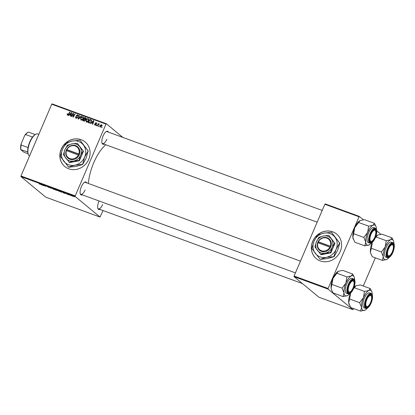 <?xml version="1.0" encoding="UTF-8"?>
<svg xmlns="http://www.w3.org/2000/svg" width="415" height="415" viewBox="0 0 415 415"><rect width="100%" height="100%" fill="white"/><g stroke="black" fill="none" stroke-linecap="round" stroke-linejoin="round"><path stroke-width="0.62" d="M320.24 260.921A15.952 14.551 -50.4 0 0 339.133 253.627A15.952 14.551 -50.4 0 0 336.648 234.081A15.952 14.551 -50.4 0 0 332.711 231.824A15.952 14.551 -50.4 0 0 313.823 239.118A15.952 14.551 -50.4 0 0 316.303 258.664A15.952 14.551 -50.4 0 0 320.24 260.921M336.684 234.112A15.952 14.551 -50.4 0 0 332.778 231.881A15.952 14.551 -50.4 0 0 313.901 239.154A15.952 14.551 -50.4 0 0 316.339 258.69M61.176 149.203A15.952 14.551 -50.4 0 0 64.797 166.545A15.952 14.551 -50.4 0 0 88.763 159.308A15.952 14.551 -50.4 0 0 85.142 141.966A15.952 14.551 -50.4 0 0 61.176 149.203M85.179 141.992A15.952 14.551 -50.4 0 0 61.244 149.26A15.952 14.551 -50.4 0 0 64.833 166.576M82.326 194.848A6.915 2.698 -69.9 0 1 80.323 193.987A6.915 2.698 -69.9 0 1 81.366 186.688A6.915 2.698 -69.9 0 1 84.629 182.221A6.915 2.698 -69.9 0 1 86.714 182.859M80.225 193.665A6.381 2.49 110.1 0 0 80.894 194.319A6.381 2.49 110.1 0 0 85.101 189.997M104.066 144.124A6.915 2.698 -69.9 0 1 102.059 143.263A6.915 2.698 -69.9 0 1 103.102 135.97A6.915 2.698 -69.9 0 1 106.365 131.503A6.915 2.698 -69.9 0 1 108.455 132.141M101.966 142.947A6.381 2.49 110.1 0 0 102.63 143.6A6.381 2.49 110.1 0 0 106.842 139.279M99.891 209.383A6.915 2.698 -69.9 0 1 97.888 208.522A6.915 2.698 -69.9 0 1 98.931 201.228A6.915 2.698 -69.9 0 1 99.045 200.969M97.79 208.2A6.381 2.49 110.1 0 0 98.459 208.859A6.381 2.49 110.1 0 0 102.666 204.538M88.364 183.466A29.781 11.615 -69.9 0 1 93.795 162.623A29.781 11.615 -69.9 0 1 105.846 144.778M69.004 194.92L68.574 194.687L69.004 194.92M71.266 195.75L70.83 195.512L71.266 195.75M59.77 191.232C60.149 191.543 59.91 191.559 59.049 191.284L57.358 190.189L59.926 191.44M57.545 190.21L57.436 190.459L57.358 190.189M63.433 192.882L63.07 192.747L63.386 192.321L65.414 193.608L63.433 192.882L63.63 192.41M57.104 190.392L55.252 189.883L54.624 189.11L57.171 190.485M51.128 188.374L49.037 187.066L50.801 188.177L50.998 187.782L51.361 187.917L51.128 188.374L51.33 187.907M39.129 183.866L40.146 184.193L39.7 183.648L40.504 184.338L39.145 183.819M39.928 184.213L40.229 184.001M40.504 184.338L40.068 184.26M44.057 185.785L43.093 184.888L45.365 186.179L44.815 185.521L45.152 185.645L45.785 186.418L43.508 185.121L44.057 185.785M20.932 176.614L45.785 197.187L100.041 217.061L75.188 196.487L20.932 176.614L20.973 175.991L75.224 195.864L75.188 196.487M41.401 184.81L41.038 184.68L41.36 184.255L43.383 185.536L41.401 184.81L41.604 184.343M47.02 186.351L49.198 187.513L46.911 186.361M48.42 187.326L48.908 187.326M47.715 186.574L47.305 186.563M54.422 189.271C54.801 189.582 54.557 189.598 53.701 189.323L52.005 188.228L54.578 189.484M68.107 194.485L66.457 193.857L67.78 194.37L66.872 193.738L68.148 194.542M67.474 194.319L67.806 194.308M66.447 193.613L66.872 193.738M61.56 192.192L60.606 191.844L59.973 191.071L62.375 192.171L61.581 192.135M62.375 192.171L62.084 192.27M72.807 196.269L71.65 195.74L72.163 195.678L73.299 196.259L72.786 196.311L73.299 196.259M71.733 195.543L72.163 195.678M69.974 195.278L69.175 194.588L70.213 194.977L69.803 195.055L69.974 195.278M74.358 196.881L73.922 196.648L74.358 196.881M86.434 122.041L85.957 120.168L87.041 118.825L88.213 118.664L88.68 120.583C88.224 121.662 87.477 122.15 86.434 122.041L86.133 121.87M91.637 122.824L90.849 123.608L90.486 123.473L93.437 120.625L93.842 120.775L92.83 124.329L92.493 124.21L92.784 123.245L91.637 122.824M67.427 115.08L67.251 113.788L67.603 113.871L67.619 114.69L68.33 114.213L69.746 111.951L70.088 112.076L68.62 114.416L67.189 114.945M67.448 114.151L68.039 115.038M75.914 118.187L75.411 116.672L76.106 117.798L77.003 117.471L76.36 115.365L77.647 114.794L78.129 116.195L77.465 115.183L76.702 115.463L77.351 117.559L75.914 118.187L75.535 117.979M75.634 117.284L76.625 118.223M78.17 115.225L77.963 114.965M78.347 115.858L77.465 115.183M81.407 116.221L78.544 119.1L78.119 118.944L79.083 115.37L79.421 115.495L78.596 118.555L81.044 116.091L81.407 116.221M81.081 120.08L80.603 118.208L81.693 116.864L82.865 116.703L83.327 118.623C82.876 119.702 82.123 120.189 81.081 120.08L80.785 119.909M83.374 117.129L83.161 116.869M102.059 127.151L101.774 127.607L101.436 127.483L101.717 127.026L102.059 127.151M122.871 137.422L106.359 123.753L105.986 124.101L51.73 104.227L20.973 175.991M105.986 124.101L75.224 195.864M85.34 120.366L83.96 121.081L82.668 120.609L84.67 117.414L85.915 117.938L86.03 118.866L85.231 119.536L85.34 120.366M86.097 118.218L85.915 117.938M69.611 114.758L68.817 115.536L68.459 115.406L71.406 112.558L71.816 112.709L70.799 116.262L70.467 116.138L70.752 115.173L69.611 114.758M72.703 114.566L71.473 116.511L71.136 116.387L73.139 113.191L73.491 113.321L73.18 116.537L74.861 113.824L75.198 113.949L73.201 117.144L72.848 117.014L73.154 113.798L72.703 114.566M94.947 125.159L94.527 123.981L95.092 124.853L95.694 124.635L95.232 123.12L96.239 122.674L96.674 123.701L96.088 122.975L95.538 123.395L96.041 124.733L94.651 124.993M96.908 123.613L96.088 122.975M89.526 123.027L88.022 122.57L90.019 119.375L91.212 119.862L91.347 121.471L89.526 123.027M100.165 127.068L99.792 125.797L101.525 124.609L101.862 125.927L99.932 126.938M98.967 126.02L98.682 126.476L98.345 126.352L98.625 125.89L98.967 126.02M97.982 125.076L97.39 125.999L97.053 125.88L98.505 123.556L98.843 123.68L98.542 124.158L99.507 123.976L97.982 125.076M96.705 125.19L96.42 125.646L96.088 125.527L96.368 125.065L96.705 125.19M51.73 104.227L52.103 103.885L106.359 123.753M103.06 210.545L100.041 217.061M294.048 276.649L318.902 297.218L352.926 309.678L328.073 289.11L294.048 276.649L294.085 276.022L328.109 288.487L328.073 289.11M358.866 216.723L324.846 204.258L325.22 203.915L359.245 216.376L328.109 288.487M324.846 204.258L294.085 276.022M380.897 234.299L376.753 230.865M363.333 219.763L359.245 216.376M375.368 257.84L363.291 286.023M353.632 308.563L352.926 309.678M322.201 210.426L107.023 131.617A6.381 2.49 110.1 0 0 106.084 131.685M300.46 261.149L85.283 182.335A6.381 2.49 110.1 0 0 84.349 182.408M101.991 127.255L101.717 127.026M85.267 118.093L84.67 117.414M85.34 117.969L86.107 118.254M85.288 120.464L84.629 119.541L83.918 119.281L83.244 120.36L84.463 121.118M85.967 118.991L84.774 117.912L84.152 118.908L85.324 119.65M85.594 119.411L85.35 118.125M84.152 118.908L85.298 119.167M85.604 120.262L84.629 119.541M84.65 121.061L84.209 120.692L85.008 120.236M83.244 120.36L84.209 120.692M81.195 120.117L81.096 119.598M80.894 118.446L80.603 118.208M82.014 117.139L81.693 116.864M83.296 118.7L82.684 117.097L83.425 117.227M82.684 117.097L81.843 117.222L80.935 118.348L81.278 119.691L83.01 118.462M81.781 120.106L81.081 119.582L81.75 120.137M79.384 115.619L79.083 115.37M78.866 118.778L78.596 118.555M81.314 116.314L81.044 116.091M75.971 118.208L75.935 117.725M75.696 116.911L75.411 116.672M76.308 117.844L76.78 118.353M77.283 117.699L77.003 117.471M77.403 117.435L77.045 117.139M77.714 117.699L76.422 116.242M77.091 116.802L77.029 115.92M76.661 115.614L76.36 115.365M77.683 115.308L78.207 115.313M67.396 114.343L67.09 114.089M67.52 114.011L67.251 113.788M70.021 112.18L69.746 111.951M67.666 115.126L67.707 114.794M71.774 112.859L71.406 112.558M71.043 115.417L70.752 115.173M71.671 113.207L71.406 112.989L69.964 114.426L71.115 115.157M71.162 114.997L70.877 114.763L71.406 112.989M69.964 114.426L70.877 114.763M73.481 113.477L73.139 113.191M73.439 116.755L73.18 116.537M73.963 115.925L73.678 115.692M75.136 114.052L74.861 113.824M73.356 115.1L73.014 114.815M73.439 114.032L73.154 113.798M94.807 124.277L94.506 124.028M94.817 124.225L94.527 123.981M95.969 124.863L95.694 124.635M96.062 124.682L95.72 124.396M96.166 124.599L95.907 123.675M95.543 123.374L95.232 123.12M96.415 123.203L96.737 123.182M95.097 125.2L95.087 124.889M93.8 120.926L93.437 120.625M93.074 123.483L92.784 123.245M93.702 121.279L93.432 121.056L91.995 122.492L93.147 123.229M93.188 123.063L92.903 122.83L93.432 121.056M91.995 122.492L92.903 122.83M90.615 120.054L90.019 119.375M90.693 119.93L91.476 120.22L90.823 119.67M88.592 122.321L89.656 123.022L89.023 122.477C89.946 122.716 90.615 122.332 91.02 121.325L91.01 120.262L90.122 119.873L88.592 122.321L89.023 122.477M91.544 120.708L90.61 120.049M91.305 121.559L91.02 121.325M86.548 122.072L86.45 121.554M86.242 120.407L85.957 120.168M87.368 119.095L87.041 118.825M88.644 120.656L88.037 119.058L88.779 119.183M88.037 119.058L87.192 119.183L86.284 120.303L86.626 121.652L88.359 120.423M87.129 122.067L86.429 121.538L87.103 122.098M100.368 127.115L100.342 126.824M100.082 126.036L99.792 125.797M101.675 125.128L101.981 125.112M101.379 124.915L100.145 125.88L100.3 126.762L101.53 125.802L101.379 124.915L102.168 125.532M101.815 126.036L101.53 125.802M98.9 126.124L98.625 125.89M98.78 123.779L98.505 123.556M96.643 125.294L96.368 125.065M41.624 184.348L41.479 184.691M41.65 184.452L42.439 184.981L41.671 184.369M41.645 184.359L41.526 184.644M52.404 188.301L53.587 189.219L54.075 189.136L52.425 188.623M54.111 189.053L53.587 189.219M55.034 189.328L56.274 189.925L55.06 189.271M55.304 189.655L56.767 190.267L55.33 189.603M56.793 190.205L56.471 190.262M63.651 192.42L63.505 192.757M63.677 192.519L64.465 193.048L63.697 192.436M63.677 192.425L63.552 192.71M60.388 191.284L61.301 192.036C62.157 192.337 62.4 192.337 62.037 192.046L60.408 191.232M57.752 190.262L58.935 191.175L59.423 191.097L57.778 190.584M59.459 191.014L58.935 191.175M72.272 195.719L71.971 195.849L72.967 196.134L71.971 195.849M72.999 196.056L72.682 196.228M38.813 134.367L37.796 133.993A11.698 4.565 110.1 0 0 35.602 134.361A11.698 4.565 110.1 0 0 30.077 141.92A11.698 4.565 110.1 0 0 28.313 154.266A11.698 4.565 110.1 0 0 29.584 155.895M28.313 154.266L28.101 153.675A11.169 4.358 -69.9 0 1 27.753 152.035A11.169 4.358 -69.9 0 1 28.038 147.553A11.169 4.358 -69.9 0 1 29.787 141.888A11.169 4.358 -69.9 0 1 32.536 137.064A11.169 4.358 -69.9 0 1 35.057 134.678L35.602 134.361M28.189 153.866L23.676 152.056L20.75 149.633A10.634 4.15 -69.9 0 1 21.118 143.839L24.744 135.389A10.634 4.15 -69.9 0 1 27.618 132.463L28.163 132.152A11.169 4.358 110.1 0 0 25.642 134.538L24.744 135.389M27.753 152.035L20.75 149.633M32.536 137.064L25.642 134.538M21.118 143.839L21.144 145.027A11.169 4.358 110.1 0 0 20.859 149.509M28.038 147.553L21.144 145.027M35.228 134.574L28.339 132.053A11.169 4.358 110.1 0 0 28.163 132.152M34.637 144.104A17.549 6.848 -69.9 0 1 35.125 142.916A17.549 6.848 -69.9 0 1 35.643 141.754M374.729 237.318A5.852 2.283 110.1 0 0 375.617 231.145A5.852 2.283 110.1 0 0 371.036 234.257A5.852 2.283 110.1 0 0 369.993 239.746A5.852 2.283 110.1 0 0 371.97 241.094A5.852 2.283 110.1 0 0 374.729 237.318M375.497 230.875A6.381 2.49 110.1 0 0 374.62 229.625A6.381 2.49 110.1 0 0 373.682 229.697A6.381 2.49 -69.9 0 1 374.62 229.625A6.381 2.49 -69.9 0 1 375.404 230.553L375.617 231.145M371.97 241.094L371.425 241.411A6.381 2.49 -69.9 0 1 370.232 241.613A6.381 2.49 -69.9 0 1 369.563 240.954A6.381 2.49 110.1 0 0 370.232 241.613A6.381 2.49 110.1 0 0 371.71 241.224M364.785 245.856L354.773 242.194L352.859 237.453A10.702 4.176 -69.9 0 1 353.155 232.857A10.702 4.176 -69.9 0 1 354.789 227.602L358.638 222.492L368.65 226.159L367.664 232.317L363.82 237.427L365.734 242.168L364.785 245.856L369.371 244.824A10.702 4.176 -69.9 0 1 369.111 244.964A10.702 4.176 -69.9 0 1 365.734 242.168A10.702 4.176 -69.9 0 1 367.664 232.317A10.702 4.176 -69.9 0 1 372.976 225.262L368.65 226.159M353.222 239.014A10.702 4.176 -69.9 0 1 353.175 238.895A10.702 4.176 -69.9 0 1 352.859 237.453L354.789 227.602A10.702 4.176 -69.9 0 1 359.846 220.687L364.432 219.654L374.444 223.322L372.976 225.262A10.702 4.176 110.1 0 1 376.042 226.621L374.444 223.322M376.042 226.621A10.702 4.176 110.1 0 1 376.358 228.063A10.702 4.176 -69.9 0 1 376.421 229.345M376.125 234.2A6.915 2.698 -69.9 0 1 372.903 241.131A6.915 2.698 -69.9 0 1 369.656 241.276A6.915 2.698 -69.9 0 1 369.641 237.375A6.915 2.698 -69.9 0 1 373.967 229.516A6.915 2.698 -69.9 0 1 376.125 234.2M375.352 228.198L373.791 227.622A7.978 3.113 110.1 0 0 367.306 236.944A7.978 3.113 110.1 0 0 368.302 242.604L369.864 243.174A7.978 3.113 -69.9 0 1 368.868 237.52A7.978 3.113 -69.9 0 1 375.352 228.198C376.711 228.914 377.1 230.844 376.514 233.993C374.947 239.989 372.732 243.055 369.864 243.174M353.808 233.759L363.82 237.427M358.638 222.492L360.101 220.547M371.425 242.993A10.702 4.176 -69.9 0 1 369.371 244.824M392.294 251.858A5.852 2.283 110.1 0 0 393.181 245.685A5.852 2.283 110.1 0 0 388.601 248.798A5.852 2.283 110.1 0 0 387.558 254.281A5.852 2.283 110.1 0 0 389.535 255.635A5.852 2.283 110.1 0 0 392.294 251.858M393.062 245.415A6.381 2.49 110.1 0 0 392.185 244.165A6.381 2.49 110.1 0 0 391.252 244.238A6.381 2.49 -69.9 0 1 392.185 244.165A6.381 2.49 -69.9 0 1 392.969 245.094L393.181 245.685M389.535 255.635L388.99 255.951A6.381 2.49 -69.9 0 1 387.797 256.148A6.381 2.49 -69.9 0 1 387.128 255.495A6.381 2.49 110.1 0 0 387.797 256.148A6.381 2.49 110.1 0 0 389.275 255.765M375.814 236.55A10.702 4.176 -69.9 0 1 377.411 235.227A10.702 4.176 -69.9 0 1 377.453 235.201M375.269 237.935L377.671 235.087L381.997 234.195L392.009 237.862L390.541 239.803L386.215 240.695L385.229 246.858L381.385 251.967L383.299 256.709L382.35 260.397L386.853 259.417M377.411 235.227L377.671 235.087M390.987 255.043A6.915 2.698 -69.9 0 1 387.221 255.816A6.915 2.698 -69.9 0 1 389.908 245.613A6.915 2.698 -69.9 0 1 391.532 244.056A6.915 2.698 -69.9 0 1 393.913 247.003A6.915 2.698 -69.9 0 1 390.987 255.043M392.917 242.734L391.355 242.163A7.978 3.113 110.1 0 0 387.989 244.212A7.978 3.113 110.1 0 0 384.778 251.983A7.978 3.113 110.1 0 0 385.867 257.144L387.428 257.715A7.978 3.113 -69.9 0 1 386.344 252.559A7.978 3.113 -69.9 0 1 389.55 244.783A7.978 3.113 -69.9 0 1 392.917 242.734C395.62 243.481 394.151 251.646 391.029 255.64C389.747 257.336 388.549 258.026 387.428 257.715M370.787 253.555A10.702 4.176 -69.9 0 1 370.74 253.435L372.338 256.729L382.35 260.397M370.849 253.736L370.424 251.993L371.373 248.3L381.385 251.967M371.373 248.3L372.354 242.142M376.203 237.032L386.215 240.695M393.56 241.037L392.009 237.862M370.74 253.435A10.702 4.176 -69.9 0 1 370.424 251.993A10.702 4.176 -69.9 0 1 372.229 242.443M388.99 257.533A10.702 4.176 -69.9 0 1 386.936 259.365A10.702 4.176 -69.9 0 1 386.676 259.505A10.702 4.176 -69.9 0 1 383.299 256.709A10.702 4.176 -69.9 0 1 385.229 246.858A10.702 4.176 -69.9 0 1 390.541 239.803A10.702 4.176 -69.9 0 1 393.607 241.157A10.702 4.176 -69.9 0 1 393.923 242.599A10.702 4.176 110.1 0 1 393.985 243.885M349.3 284.981A5.852 2.283 110.1 0 0 348.252 290.464A5.852 2.283 110.1 0 0 350.229 291.818A5.852 2.283 110.1 0 0 352.994 288.036A5.852 2.283 110.1 0 0 353.876 281.863A5.852 2.283 110.1 0 0 349.3 284.981M350.229 291.818L349.689 292.129A6.381 2.49 -69.9 0 1 348.491 292.331A6.381 2.49 -69.9 0 1 347.822 291.672A6.381 2.49 110.1 0 0 348.491 292.331A6.381 2.49 110.1 0 0 349.97 291.947M353.762 281.598A6.381 2.49 110.1 0 0 352.88 280.348A6.381 2.49 110.1 0 0 351.946 280.416A6.381 2.49 -69.9 0 1 352.88 280.348A6.381 2.49 -69.9 0 1 353.663 281.271L353.876 281.863M349.684 293.711A10.702 4.176 -69.9 0 1 347.635 295.547A10.702 4.176 -69.9 0 1 347.376 295.682A10.702 4.176 -69.9 0 1 343.994 292.886A10.702 4.176 110.1 0 1 345.928 283.035A10.702 4.176 -69.9 0 1 348.47 278.532A10.702 4.176 -69.9 0 1 351.24 275.985L346.909 276.878L345.928 283.035L342.079 288.145L343.994 292.886L343.044 296.58L347.547 295.594M350.608 281.79A6.915 2.698 -69.9 0 1 352.226 280.234A6.915 2.698 -69.9 0 1 354.607 283.18A6.915 2.698 -69.9 0 1 351.687 291.226A6.915 2.698 -69.9 0 1 347.92 291.994A6.915 2.698 -69.9 0 1 350.608 281.79M348.683 280.39A7.978 3.113 110.1 0 0 345.477 288.166A7.978 3.113 110.1 0 0 346.561 293.322L348.128 293.898A7.978 3.113 -69.9 0 1 347.039 288.736A7.978 3.113 -69.9 0 1 350.244 280.965A7.978 3.113 -69.9 0 1 353.611 278.916L352.05 278.346A7.978 3.113 110.1 0 0 348.683 280.39M343.044 296.58L333.032 292.912L331.544 289.919L331.118 288.171L333.053 278.32L336.897 273.21L346.909 276.878M332.067 284.477L342.079 288.145M336.897 273.21L338.365 271.27L342.691 270.373L352.703 274.04L351.24 275.985A10.702 4.176 -69.9 0 1 354.301 277.339A10.702 4.176 -69.9 0 1 354.618 278.781A10.702 4.176 -69.9 0 1 354.685 280.063M331.481 289.737A10.702 4.176 -69.9 0 1 331.435 289.613A10.702 4.176 -69.9 0 1 331.118 288.171A10.702 4.176 -69.9 0 1 333.053 278.32A10.702 4.176 -69.9 0 1 338.106 271.405L338.365 271.27M354.254 277.22L352.703 274.04M366.865 299.516A5.852 2.283 110.1 0 0 365.823 305.004A5.852 2.283 110.1 0 0 367.794 306.353A5.852 2.283 110.1 0 0 370.559 302.577A5.852 2.283 110.1 0 0 371.441 296.403A5.852 2.283 110.1 0 0 366.865 299.516M367.794 306.353L367.254 306.669A6.381 2.49 -69.9 0 1 366.056 306.872A6.381 2.49 -69.9 0 1 365.387 306.213A6.381 2.49 110.1 0 0 366.056 306.872A6.381 2.49 110.1 0 0 367.534 306.483M371.326 296.134A6.381 2.49 110.1 0 0 370.445 294.883A6.381 2.49 110.1 0 0 369.511 294.956A6.381 2.49 -69.9 0 1 370.445 294.883A6.381 2.49 -69.9 0 1 371.228 295.812L371.441 296.403M361.558 307.427A10.702 4.176 -69.9 0 1 361.854 302.831A10.702 4.176 -69.9 0 1 363.493 297.576L359.644 302.685L361.558 307.427L360.609 311.115L365.2 310.083A10.702 4.176 -69.9 0 1 364.941 310.223A10.702 4.176 110.1 0 1 361.558 307.427M365.47 302.634A6.915 2.698 -69.9 0 1 369.791 294.775A6.915 2.698 -69.9 0 1 371.954 299.459A6.915 2.698 -69.9 0 1 368.733 306.389A6.915 2.698 -69.9 0 1 365.485 306.535A6.915 2.698 -69.9 0 1 365.47 302.634M363.13 302.203A7.978 3.113 110.1 0 0 364.126 307.863L365.693 308.433A7.978 3.113 -69.9 0 1 364.697 302.779A7.978 3.113 -69.9 0 1 371.176 293.457L369.615 292.881A7.978 3.113 110.1 0 0 363.13 302.203M360.609 311.115L350.597 307.453L348.683 302.711L349.632 299.018L359.644 302.685M349.632 299.018L350.618 292.86M364.474 291.418L363.493 297.576A10.702 4.176 -69.9 0 1 368.805 290.521L364.474 291.418L354.462 287.751L355.93 285.805L360.262 284.913L370.268 288.581L368.805 290.521A10.702 4.176 -69.9 0 1 371.866 291.88A10.702 4.176 -69.9 0 1 372.182 293.322A10.702 4.176 -69.9 0 1 372.25 294.603M353.528 288.653L354.462 287.751M354.073 287.268A10.702 4.176 -69.9 0 1 355.671 285.945L355.93 285.805M371.866 291.88L370.268 288.581M349.046 304.273A10.702 4.176 -69.9 0 1 349.005 304.154A10.702 4.176 -69.9 0 1 348.683 302.711A10.702 4.176 -69.9 0 1 350.493 293.161M367.249 308.252A10.702 4.176 -69.9 0 1 365.2 310.083M78.788 154.007L66.867 149.644L66.561 149.607L66.161 150.583A7.444 6.79 -50.4 0 0 69.881 159.236A7.444 6.79 -50.4 0 0 79 155.288L79.436 154.323L78.788 154.007A6.915 6.308 -50.4 0 0 75.323 146.007A6.915 6.308 -50.4 0 0 66.867 149.644M79.415 154.318A7.444 6.79 -50.4 0 0 75.696 145.66A7.444 6.79 -50.4 0 0 66.576 149.613M63.376 154.712L69.518 162.633L79.374 160.74L83.451 151.221L77.309 143.294L71.94 143.881L67.453 145.193L64.973 149.587L63.376 154.712M69.149 162.332L73.637 161.02L79.006 160.439L79.374 160.74M79.006 160.439L80.603 155.314L83.088 150.92L83.451 151.221M83.088 150.92L77.309 143.294M88.136 150.956L79.976 140.197L72.397 141.017A12.761 11.641 -50.4 0 0 62.561 149.073A12.761 11.641 -50.4 0 0 63.76 161.176A12.761 11.641 -50.4 0 0 74.793 165.217A12.761 11.641 -50.4 0 0 84.629 157.161A12.761 11.641 -50.4 0 0 83.431 145.058A12.761 11.641 -50.4 0 0 72.397 141.017L66.063 142.874L62.561 149.073L60.305 156.31L68.657 167.235L76.236 166.41L82.569 164.558L84.629 157.161L88.136 150.956L86.076 158.354L82.569 164.558M68.459 167.069L74.793 165.217L82.372 164.392M79.976 140.197L88.333 151.117M71.94 143.881A9.042 8.248 -50.4 0 0 64.973 149.587A9.042 8.248 -50.4 0 0 65.819 158.157A9.042 8.248 -50.4 0 0 73.637 161.02A9.042 8.248 -50.4 0 0 80.603 155.314A9.042 8.248 -50.4 0 0 79.758 146.744A9.042 8.248 -50.4 0 0 71.94 143.881M79 155.288L66.452 150.614A6.915 6.308 -50.4 0 0 69.917 158.613A6.915 6.308 -50.4 0 0 78.373 154.977M66.161 150.583L66.452 150.614M79.374 154.458L66.898 149.882L66.566 150.655M66.898 149.882L66.561 149.607M317.957 242.728L330.522 247.407L330.921 246.432A7.444 6.79 -50.4 0 0 327.202 237.779A7.444 6.79 -50.4 0 0 318.082 241.727L317.651 242.692L317.957 242.728A6.915 6.308 -50.4 0 0 321.423 250.733A6.915 6.308 -50.4 0 0 329.878 247.096M317.651 242.692L317.667 242.697A7.444 6.79 -50.4 0 0 321.386 251.355A7.444 6.79 -50.4 0 0 330.506 247.402M334.594 243.034L328.815 235.414L334.957 243.335L334.594 243.034L332.109 247.428A9.042 8.248 -50.4 0 0 331.263 238.858A9.042 8.248 -50.4 0 0 323.446 235.995L318.959 237.307L316.479 241.701L314.881 246.826L321.018 254.753L330.874 252.854L334.957 243.335M328.815 235.414L323.446 235.995A9.042 8.248 -50.4 0 0 316.479 241.701A9.042 8.248 -50.4 0 0 317.325 250.271A9.042 8.248 -50.4 0 0 325.142 253.134L330.511 252.553L330.874 252.854M320.655 254.447L325.142 253.134A9.042 8.248 -50.4 0 0 332.109 247.428L330.511 252.553M326.299 257.331A12.761 11.641 -50.4 0 0 336.134 249.275A12.761 11.641 -50.4 0 0 334.936 237.178A12.761 11.641 -50.4 0 0 323.902 233.131A12.761 11.641 -50.4 0 0 314.067 241.193A12.761 11.641 -50.4 0 0 315.265 253.29A12.761 11.641 -50.4 0 0 326.299 257.331L334.075 256.672L327.741 258.529L320.162 259.349L326.299 257.331M333.878 256.512L336.134 249.275L339.636 243.071L331.481 232.312L339.833 243.237L337.582 250.468L334.075 256.672M331.481 232.312L323.902 233.131L317.568 234.989L314.067 241.193L311.81 248.424L319.965 259.188M330.921 246.432L318.082 241.727M330.293 246.126A6.915 6.308 -50.4 0 0 326.828 238.122A6.915 6.308 -50.4 0 0 318.372 241.758M330.88 246.572L318.398 242.002L318.072 242.77M318.398 242.002L318.066 241.722M85.288 119.598L84.696 119.11M84.499 121.113L83.872 120.589M79.441 118.197L79.161 117.969M77.387 117.191L76.718 116.636M68.605 114.441L68.33 114.213M71.416 114.104L71.126 113.866M96.098 124.542L95.497 124.044M93.448 122.171L93.157 121.932M376.472 234.029A7.657 2.988 110.1 0 0 374.268 228.738A7.657 2.988 110.1 0 0 369.293 237.546A7.657 2.988 110.1 0 0 371.503 242.837A7.657 2.988 110.1 0 0 376.472 234.029M391.049 255.552A7.657 2.988 110.1 0 0 394.25 245.281A7.657 2.988 110.1 0 0 389.851 245.104A7.657 2.988 110.1 0 0 386.65 255.375A7.657 2.988 110.1 0 0 391.049 255.552M350.545 281.282A7.657 2.988 110.1 0 0 347.345 291.553A7.657 2.988 110.1 0 0 351.744 291.729A7.657 2.988 110.1 0 0 354.944 281.463A7.657 2.988 110.1 0 0 350.545 281.282M365.122 302.805A7.657 2.988 110.1 0 0 367.327 308.096A7.657 2.988 110.1 0 0 372.302 299.288A7.657 2.988 110.1 0 0 370.092 293.996A7.657 2.988 110.1 0 0 365.122 302.805M85.635 118.265L86.31 118.82M82.886 117.206L83.555 117.767M75.841 117.653L76.51 118.208M67.51 114.628L68.179 115.183M90.984 120.241L91.653 120.796M88.234 119.167L88.903 119.722M317.164 222.175L102.63 143.6M353.175 238.895L353.284 239.196M393.607 241.157L393.498 240.856M80.894 194.319L295.428 272.894M348.128 293.898C349.248 294.209 350.447 293.514 351.723 291.823C354.851 287.823 356.314 279.658 353.611 278.916M354.301 277.339L354.192 277.033M331.435 289.613L331.544 289.919M302.385 283.549L98.459 208.859M365.693 308.433C368.556 308.314 370.777 305.248 372.338 299.251C372.831 295.869 372.447 293.939 371.176 293.457M349.005 304.154L349.108 304.454"/></g></svg>
